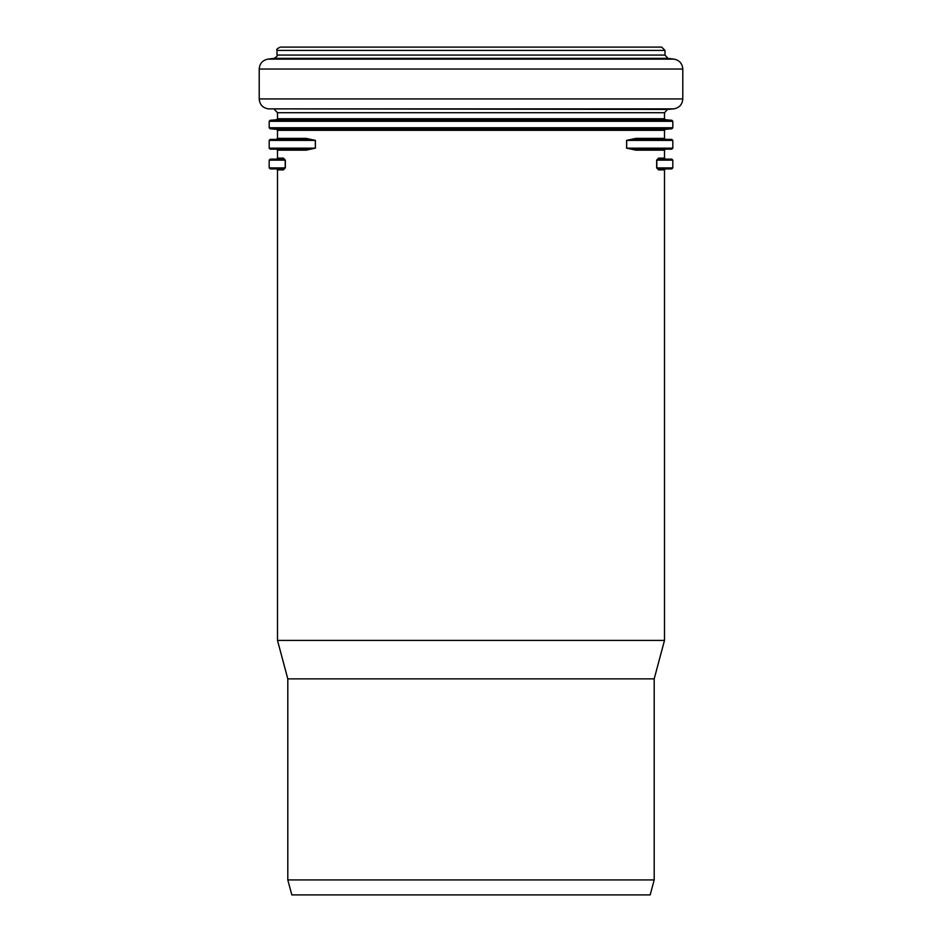<?xml version="1.0" encoding="UTF-8"?>
<svg xmlns="http://www.w3.org/2000/svg" width="942" height="942" viewBox="0 0 942 942"><rect width="100%" height="100%" fill="white"/><g stroke="black" fill="none" stroke-linecap="round" stroke-linejoin="round"><path stroke-width="1.41" d="M656.668 160.128L656.668 167.9L658.611 169.89A1.001 0.966 90 0 1 659.577 168.901L656.798 167.9L656.798 160.128L659.577 159.127A1.001 0.966 90 0 1 658.611 158.126L656.668 160.128L672.812 160.128L671.811 159.127L659.577 159.127L671.811 159.127M659.577 168.901L671.811 168.901L659.577 168.901L665.499 168.901L664.499 169.89L664.499 640.407L277.501 640.407L277.501 169.89L283.389 169.89L285.332 167.9L285.332 160.128L283.389 158.126A1.001 0.966 -90 0 1 282.423 159.127L285.332 160.128M626.595 140.382L636.71 139.392A1.001 0.848 90 0 1 635.862 138.392L626.595 140.382L626.595 148.153L635.862 150.155L664.499 150.155L664.499 158.126L665.499 159.127L659.577 159.127M664.499 130.326L665.405 129.337L276.595 129.337L277.501 130.326L664.499 130.326L664.499 138.392L635.862 138.392M315.405 140.382L306.138 138.392A1.001 0.848 -90 0 1 305.29 139.392L315.405 140.382L315.405 148.153L305.29 149.154A1.001 0.848 90 0 1 306.138 150.155L315.405 148.153M635.862 150.155A1.001 0.848 90 0 1 636.71 149.154L626.677 148.153L626.677 140.382L672.812 140.382L671.811 139.392L636.71 139.392M636.71 149.154L671.811 149.154L655.526 149.154L665.499 149.154L664.499 150.155M664.499 138.392L665.499 139.392L655.526 139.392L671.811 139.392M282.423 159.127L270.189 159.127L282.423 159.127L276.501 159.127L277.501 158.126L283.389 158.126M284.908 159.681L283.919 159.28M283.389 169.89A1.001 0.966 90 0 0 282.423 168.901L276.501 168.901L277.501 169.89M285.332 167.9L282.423 168.901L270.189 168.901L282.423 168.901M305.29 139.392L270.189 139.392L286.474 139.392L276.501 139.392L277.501 138.392L306.138 138.392M306.138 150.155L277.501 150.155L276.501 149.154L286.474 149.154L270.189 149.154L305.29 149.154M664.993 50.421L277.007 50.421C276.159 49.62 277.266 48.501 280.327 47.1L661.673 47.1L664.993 50.421L664.993 55.072L667.913 58.369L674.025 59.122C679.429 60.229 682.349 63.526 682.785 69.025L682.785 98.934C682.302 104.597 679.276 107.906 673.683 108.872L667.537 109.413L664.499 112.722L664.499 118.739L277.501 118.739L276.595 119.728L270.095 120.293L269.188 121.294L672.812 121.294L671.905 120.293L270.095 120.293M276.595 129.337L270.095 128.771L269.188 127.771L269.188 121.294M650.18 894.9L291.82 894.9L287.805 879.934L654.195 879.934L650.18 894.9M287.805 879.934L287.805 678.876L654.195 678.876L654.195 879.934M654.195 678.876L664.499 640.407M656.668 167.9L672.812 167.9L672.812 160.128M658.611 169.89L664.499 169.89M664.499 158.126L658.611 158.126M626.595 148.153L672.812 148.153L672.812 140.382M285.202 167.9L285.202 160.128L285.202 167.9L269.188 167.9L270.189 168.901M270.189 159.127L269.188 160.128L285.202 160.128M270.189 139.392L269.188 140.382L315.323 140.382L315.323 148.153L269.188 148.153L270.189 149.154M276.595 119.728L665.405 119.728L664.499 118.739M664.499 112.722L277.501 112.722L277.501 118.739M270.095 128.771L671.905 128.771L672.812 127.771L269.188 127.771M664.993 55.072L277.007 55.072C277.784 55.684 276.807 56.779 274.087 58.369L267.975 59.122C262.571 60.229 259.651 63.526 259.215 69.025L259.215 98.934C259.698 104.597 262.724 107.906 268.317 108.872L673.683 108.872M667.913 58.369L274.087 58.369M674.025 59.122L267.975 59.122M682.785 69.025L259.215 69.025M682.785 98.934L259.215 98.934M667.537 109.413L268.317 108.872M277.501 130.326L277.501 138.392M277.501 150.155L277.501 158.126M672.812 167.9L671.811 168.901M672.812 148.153L671.811 149.154M269.188 160.128L269.188 167.9M269.188 140.382L269.188 148.153M665.405 119.728L671.905 120.293M665.405 129.337L671.905 128.771M672.812 127.771L672.812 121.294M277.007 50.421L277.007 55.072M274.463 109.413L277.501 112.722M287.805 678.876L277.501 640.407"/></g></svg>

